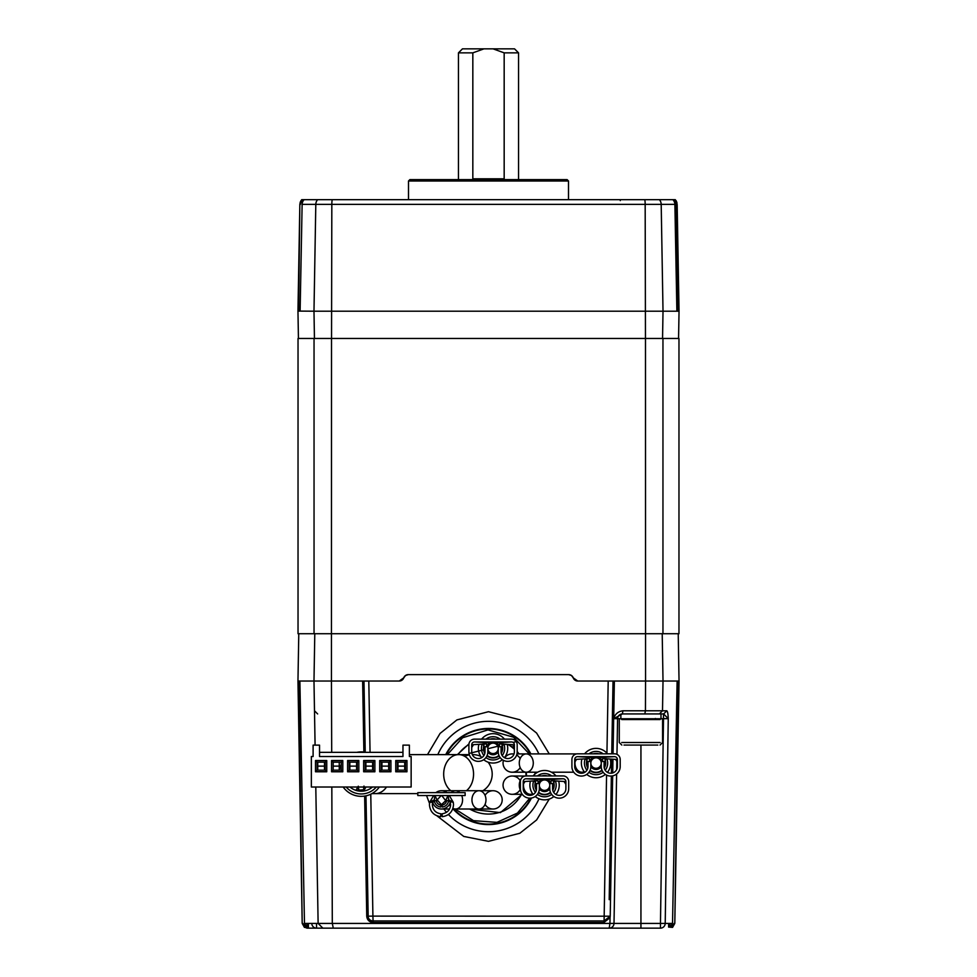 <?xml version="1.0" encoding="UTF-8"?>
<svg xmlns="http://www.w3.org/2000/svg" width="977" height="977" viewBox="0 0 977 977"><rect width="100%" height="100%" fill="white"/><g stroke="black" fill="none" stroke-linecap="round" stroke-linejoin="round"><path stroke-width="1.47" d="M568.492 180.989L567.124 179.621L409.876 179.621L408.508 180.989L568.492 180.989L568.492 199.674M408.508 180.989L408.508 199.674M297.961 311.089L313.983 311.199L315.803 204.364L302.125 204.364L300.122 310.979L298.669 311.052L299.841 204.364L297.961 311.089L299.841 204.364L301.05 200.48M678.563 338.469L679.039 311.199L313.983 311.199L314.447 338.469M674.741 203.069L674.167 201.396L675.779 201.238L676.304 202.63L674.741 203.069L674.887 204.364L645.174 204.364L645.455 338.469L678.966 338.469L678.966 633.719L298.034 633.719L298.034 338.469L331.545 338.469L331.826 204.364A7.218 1.453 -90 0 1 332.192 199.674L302.284 199.674L301.295 201.115L302.907 201.25L303.994 199.674M674.167 201.396L673.006 199.674L674.716 199.674L675.779 201.238M675.95 200.48L676.475 201.409L675.95 200.48M359.096 199.674L354.773 199.674M673.006 199.674L332.192 199.674M302.907 201.25L302.369 202.618L300.818 202.215L300.452 204.364M302.125 204.364L302.369 202.618M300.33 201.86L299.841 204.364M302.284 199.674L301.673 199.674M300.818 202.215L301.295 201.115M675.327 199.674L674.716 199.674M674.887 204.364L676.878 310.906L678.331 311.004L676.304 202.63M677.037 203.118L676.475 201.409M679.039 311.052L677.159 204.364L679.039 311.199M676.878 310.906L678.331 311.004M300.122 310.979L298.669 311.052M568.699 674.631L571.484 675.51L573.243 677.843A4.812 4.812 0 0 0 577.773 681.042L573.243 677.843A4.812 4.812 0 0 0 568.699 674.631L408.301 674.631A4.812 4.812 0 0 0 403.757 677.843L399.227 681.042L363.981 681.042L365.227 752.253L363.981 681.042L331.447 681.042L331.521 338.469L645.479 338.469L645.553 681.042L613.373 681.042M472.831 52.856L483.945 48.85L514.537 48.85L518.543 52.856L504.169 52.856L504.169 178.815L472.831 178.815L472.831 52.856L458.457 52.856L458.457 179.621M518.543 52.856L518.543 179.621M483.945 48.85L462.463 48.85L458.457 52.856M493.055 48.85L504.169 52.856M678.221 633.719L679.039 681.042L645.553 681.042L645.443 710.792L622.947 710.792C618.417 711.293 615.327 713.808 613.715 718.303L612.359 718.303M297.961 681.225L302.198 923.424L297.961 681.042L313.983 681.042L314.789 633.719M488.5 831.72A55.2 55.2 0 0 1 448.443 814.488A55.2 55.2 0 0 0 539.011 798.771A55.2 55.2 0 0 1 488.5 831.72M446.489 812.327A55.2 55.2 0 0 1 443.888 809.017A55.2 55.2 0 0 0 446.489 812.327M437.83 754.623A55.2 55.2 0 0 1 538.852 753.914M399.227 681.042A4.812 4.812 0 0 0 403.757 677.843L405.528 675.51L408.301 674.631M606.937 753.206L608.195 681.042L577.773 681.042M608.195 681.042L614.362 681.042L613.715 718.303L612.359 718.632L613.666 718.62L613.055 753.829M613.019 681.042L611.749 753.829M611.651 759.117L611.407 773.21M611.358 776.056L609.196 899.634M612.664 775.872L610.222 916.194L608.915 916.194A4.812 4.812 -90 0 1 604.091 920.932L372.909 920.932L604.091 920.932L603.859 922.508L610.051 917.708L609.953 923.424L332.302 923.424L331.826 787.01M368.195 917.122L365.984 795.828L368.085 916.194A4.812 4.812 0 0 0 372.909 920.932L371.968 920.835M612.958 759.19L612.713 772.941M370.772 794.191L372.909 916.121L608.915 916.194L608.756 917.33L604.091 920.932L606.558 775.103M331.704 752.351L331.447 681.042L313.983 681.042L315.082 745.133M362.638 681.042L363.884 752.046M364.641 796.072L366.741 916.194C367.181 920.053 369.318 922.154 373.141 922.508L372.909 916.121L366.741 916.194M371.516 920.725L370.674 920.383M370.259 920.139L369.208 919.21M368.94 918.844L368.488 918.026M610.222 916.194L610.051 917.708L608.756 917.33M315.791 787.01L318.123 923.424L332.302 923.424L333.279 928.15L306.998 928.15L609.196 928.15L609.953 923.424L614.008 923.424L616.621 774.028M616.695 769.534L616.853 760.228M616.963 754.366L617.586 718.669L613.666 718.669L622.398 713.943L622.947 710.792M674.802 923.424L672.555 927.405L674.802 923.424L679.039 681.225L674.802 923.424L678.233 681.299L677.11 681.396L672.53 923.424L665.215 923.424L668.256 718.669L663.505 718.669L663.505 713.943L622.398 713.943L644.796 713.943L645.443 710.792L662.504 710.792L663.017 681.042L662.211 633.719M614.008 923.424L640.936 923.424L640.936 928.15L660.464 928.15L609.196 928.15A4.812 4.812 -90 0 0 614.008 923.424L615.168 857.195M622.398 713.943A4.812 4.812 -90 0 0 617.586 718.669L620.871 718.669M663.505 713.943L659.365 713.943L662.504 710.792L666.803 710.792C667.609 711.354 668.085 713.979 668.256 718.669L663.639 713.943L666.803 710.792M322.837 928.15L318.123 923.424L304.47 923.424L299.89 681.396L298.767 681.299L302.198 923.424L304.445 927.405L302.198 923.424M674.203 923.424L672.029 927.356L670.552 927.234L672.53 923.424M670.112 923.424L670.039 927.185L668.586 927.063L668.659 923.424L668.586 927.063M672.029 927.356L671.578 923.424M306.998 928.15L304.812 927.246M304.47 923.424L306.448 927.234L304.971 927.356L302.797 923.424M305.422 923.424L304.971 927.356M298.767 681.299L299.89 681.396M305.483 927.32L308.414 927.063L306.961 927.185L306.888 923.424M670.112 923.802L670.051 927.185L671.517 927.32M308.414 927.063L308.341 923.424L308.414 927.063M306.888 923.802L306.949 927.185M349.851 763.648L349.204 763.562M482.894 790.723A19.491 19.491 0 0 0 488.121 762.182M357.9 787.01L359.316 791.114M363.163 791.114L364.311 789.904L364.58 787.01M480.721 756.345A19.491 19.491 0 0 0 472.294 754.623L472.697 754.623M469.375 754.903A19.491 19.491 0 0 0 464.722 756.32M373.275 763.562L372.64 763.648M356.715 752.351A22.227 22.227 0 0 1 365.764 752.351M381.299 764.539A22.227 22.227 0 0 1 381.946 766.029M379.345 787.01A22.227 22.227 0 0 1 343.147 787.01M376.316 787.01A19.833 19.833 0 0 1 346.163 787.01M362.907 791.138A17.11 17.11 0 0 1 359.768 791.162M358.4 790.979A17.11 17.11 0 0 1 349.998 787.01M372.493 787.01A17.11 17.11 0 0 1 363.566 791.065M339.74 768.508A22.227 22.227 0 0 1 341.193 764.539M485.068 804.352A9.147 9.147 0 0 0 502.19 799.87A9.147 9.147 0 0 0 485.068 795.388M436.316 800.676A5.215 5.215 0 0 0 446.623 800.676M448.541 801.335L453.267 802.276L453.511 804.682C452.901 811.618 449.151 815.624 442.276 816.687L442.08 813.804C447.319 812.998 450.165 809.957 450.617 804.682L450.299 802.276A9.147 9.147 0 0 1 432.652 802.276L434.399 801.335M435.864 792.652A9.147 9.147 0 0 1 447.087 792.652M493.043 753.572A5.215 5.215 0 0 0 498.258 748.358A5.215 5.215 0 0 0 493.043 743.143A5.215 5.215 0 0 0 487.828 748.358A5.215 5.215 0 0 0 493.043 753.572M485.935 742.593A9.147 9.147 0 0 1 486.509 741.958M499.577 741.958A9.147 9.147 0 0 1 500.151 742.593M520.179 780.684A9.147 9.147 0 0 0 503.057 785.166A9.147 9.147 0 0 0 520.179 789.648A9.147 9.147 0 0 1 503.057 785.166M539.328 785.166A5.215 5.215 0 0 0 544.543 790.381A5.215 5.215 0 0 0 549.758 785.166A5.215 5.215 0 0 0 544.543 779.951A5.215 5.215 0 0 0 539.328 785.166M551.077 778.767A9.147 9.147 0 0 1 551.651 779.402M537.448 779.402A9.147 9.147 0 0 1 538.022 778.767M526.53 775.933L526.285 772.209A9.147 7.01 -90 0 1 519.275 763.061A9.147 7.01 -90 0 1 526.285 753.914A9.147 7.01 -90 0 1 533.283 763.061A9.147 7.01 -90 0 1 526.285 772.209L512.204 772.209A9.147 9.147 0 0 0 520.179 767.543A9.147 9.147 0 0 1 503.46 760.362M504.706 757.822A9.147 9.147 0 0 1 514 754.085M516.65 755.062A9.147 9.147 0 0 1 520.179 758.579M590.841 763.061A5.215 5.215 0 0 0 596.055 768.276A5.215 5.215 0 0 0 601.27 763.061A5.215 5.215 0 0 0 596.055 757.847A5.215 5.215 0 0 0 590.841 763.061M603.163 757.297A9.147 9.147 0 0 0 602.589 756.662M589.522 756.662A9.147 9.147 0 0 0 588.948 757.297M471.72 747.478L473.54 744.657L486.351 743.876L486.864 746.697L489.843 742.813L474.541 741.958L511.545 741.958L496.243 742.813L493.043 741.958L489.843 742.813M486.973 755.832A9.623 9.623 0 0 0 499.113 755.832M501.25 753.389A9.623 9.623 0 0 0 502.007 744.853M485.948 757.566A11.639 11.639 0 0 0 500.139 757.566M502.178 755.563A11.639 11.639 0 0 0 503.876 744.12M504.401 757.651A14.679 14.679 0 0 0 507.161 744.315M504.462 739.125A14.679 14.679 0 0 0 481.624 739.125M511.545 741.958A2.821 2.821 0 0 1 514.366 744.779L514.366 751.899A6.644 6.644 0 0 1 507.722 758.543A6.644 6.644 0 0 1 501.079 751.899L501.079 746.77L498.258 746.77L498.258 751.899A9.465 9.465 0 0 0 507.722 761.364A9.465 9.465 0 0 0 517.187 751.899L517.187 744.779A5.642 5.642 0 0 0 511.545 739.125L474.541 739.125A5.642 5.642 0 0 0 468.899 744.779L468.899 751.899A9.465 9.465 0 0 0 478.364 761.364A9.465 9.465 0 0 0 487.828 751.899L487.828 746.77L485.007 746.77L485.007 751.899A6.644 6.644 0 0 1 478.364 758.543A6.644 6.644 0 0 1 471.72 751.899L471.72 744.779A2.821 2.821 0 0 1 474.541 741.958M486.839 746.77A6.399 6.399 0 0 1 486.864 746.697L483.969 746.697A9.22 9.22 0 0 1 483.981 746.623L483.029 743.876M496.243 742.813L498.588 745.158A6.399 6.399 0 0 0 486.864 746.697A6.399 6.399 0 0 1 498.588 745.158L499.223 746.697L502.105 746.623A9.22 9.22 0 0 1 501.14 752.778M498.942 755.441A9.22 9.22 0 0 1 487.144 755.441M484.946 752.778A9.22 9.22 0 0 1 483.969 746.697L483.981 746.623M485.838 742.593A9.22 9.22 0 0 1 486.399 741.958M499.687 741.958A9.22 9.22 0 0 1 500.248 742.593M487.828 752.07A6.399 6.399 0 0 0 498.258 752.07M499.638 743.863L499.223 746.697A6.399 6.399 0 0 1 499.247 746.77M483.725 759.703A14.679 14.679 0 0 0 502.361 759.703M481.685 757.651A14.679 14.679 0 0 1 478.925 744.315M483.908 755.563A11.639 11.639 0 0 1 482.211 744.12M485.96 739.125A11.639 11.639 0 0 1 500.126 739.125M484.836 753.389A9.623 9.623 0 0 1 484.079 744.853M490.295 739.125A9.623 9.623 0 0 1 495.791 739.125M499.723 743.876L512.546 744.657L514.366 747.478M503.057 743.876L502.105 746.623M434.777 795.534L434.301 800.676C434.948 804.279 437.073 806.404 440.676 807.051L440.993 804.169L437.146 799.87L441.238 795.534M441.714 795.534L445.732 800.676L448.651 800.676L448.37 797.733M448.162 795.534L448.651 800.676C448.003 804.279 445.878 806.404 442.276 807.051L441.958 804.169L445.732 800.676L447.893 795.534M434.57 797.733L434.411 798.343M448.528 798.343L448.687 799.87L453.267 802.276L449.298 795.534M417.802 795.534L417.802 792.652L465.137 792.652L465.137 795.534L417.802 795.534M433.654 795.534L429.685 802.276L429.44 804.682C430.039 811.618 433.788 815.624 440.676 816.687L440.859 813.804C435.632 812.998 432.787 809.957 432.322 804.682L432.652 802.276L429.685 802.276L434.252 799.87L434.301 800.676L437.22 800.676L435.058 795.534M523.22 784.287L525.04 781.466L537.863 780.684L538.364 783.505L541.343 779.622L526.053 778.767L563.045 778.767L547.755 779.622L544.543 778.767L541.343 779.622M538.486 792.64A9.623 9.623 0 0 0 550.613 792.64M552.75 790.198A9.623 9.623 0 0 0 553.519 781.661M537.448 794.386A11.639 11.639 0 0 0 551.651 794.386M553.678 792.371A11.639 11.639 0 0 0 555.376 780.928M555.913 794.46A14.679 14.679 0 0 0 558.661 781.124M555.974 775.933A14.679 14.679 0 0 0 533.124 775.933M563.045 778.767A2.821 2.821 0 0 1 565.878 781.588L565.878 788.708A6.644 6.644 0 0 1 559.235 795.351A6.644 6.644 0 0 1 552.591 788.708L552.591 783.578L549.758 783.578L549.758 788.708A9.465 9.465 0 0 0 559.235 798.172A9.465 9.465 0 0 0 568.699 788.708L568.699 781.588A5.642 5.642 0 0 0 563.045 775.933L526.053 775.933A5.642 5.642 0 0 0 520.399 781.588L520.399 788.708A9.465 9.465 0 0 0 529.864 798.172A9.465 9.465 0 0 0 539.328 788.708L539.328 783.578L536.507 783.578L536.507 788.708A6.644 6.644 0 0 1 529.864 795.351A6.644 6.644 0 0 1 523.22 788.708L523.22 781.588A2.821 2.821 0 0 1 526.053 778.767M538.351 783.578A6.399 6.399 0 0 1 538.364 783.505L535.469 783.505A9.22 9.22 0 0 1 535.481 783.432L534.541 780.684M547.755 779.622L550.088 781.966A6.399 6.399 0 0 0 538.364 783.505A6.399 6.399 0 0 1 550.088 781.966L550.735 783.505L553.605 783.432A9.22 9.22 0 0 1 553.629 783.505A9.22 9.22 0 0 1 552.64 789.587M550.454 792.262A9.22 9.22 0 0 1 538.645 792.262M536.446 789.587A9.22 9.22 0 0 1 535.469 783.505L535.481 783.432M537.35 779.402A9.22 9.22 0 0 1 537.9 778.767M551.187 778.767A9.22 9.22 0 0 1 551.749 779.402M539.328 788.879A6.399 6.399 0 0 0 549.77 788.879M551.138 780.684L550.735 783.505A6.399 6.399 0 0 1 550.747 783.578M535.225 796.511A14.679 14.679 0 0 0 553.861 796.511M533.186 794.46A14.679 14.679 0 0 1 530.438 781.124M535.408 792.371A11.639 11.639 0 0 1 533.711 780.928M537.46 775.933A11.639 11.639 0 0 1 551.639 775.933M536.336 790.198A9.623 9.623 0 0 1 535.579 781.661M536.861 779.377A9.623 9.623 0 0 1 537.362 778.767M541.795 775.933A9.623 9.623 0 0 1 547.303 775.933M551.236 780.684L564.059 781.466L565.878 784.287M554.557 780.684L553.605 783.432M574.732 762.182L576.552 759.361L589.363 758.579L589.876 761.401L592.856 757.517L577.554 756.662L614.557 756.662L599.255 757.517L596.055 756.662L592.856 757.517M589.986 770.535A9.623 9.623 0 0 0 602.125 770.535M604.262 768.093A9.623 9.623 0 0 0 605.019 759.556M588.96 772.27A11.639 11.639 0 0 0 603.151 772.27M605.19 770.267A11.639 11.639 0 0 0 606.888 758.824M607.413 772.355A14.679 14.679 0 0 0 610.173 759.019M607.474 753.829A14.679 14.679 0 0 0 584.637 753.829M614.557 756.662A2.821 2.821 0 0 1 617.379 759.483L617.379 766.603A6.644 6.644 0 0 1 610.735 773.247A6.644 6.644 0 0 1 604.091 766.603L604.091 761.474L601.27 761.474L601.27 766.603A9.465 9.465 0 0 0 610.735 776.068A9.465 9.465 0 0 0 620.2 766.603L620.2 759.483A5.642 5.642 0 0 0 614.557 753.829L577.554 753.829A5.642 5.642 0 0 0 571.911 759.483L571.911 766.603A9.465 9.465 0 0 0 581.376 776.068A9.465 9.465 0 0 0 590.841 766.603L590.841 761.474L588.02 761.474L588.02 766.603A6.644 6.644 0 0 1 581.376 773.247A6.644 6.644 0 0 1 574.732 766.603L574.732 759.483A2.821 2.821 0 0 1 577.554 756.662M589.852 761.474A6.399 6.399 0 0 1 589.876 761.401L586.982 761.401A9.22 9.22 0 0 1 586.994 761.327L586.041 758.579M599.255 757.517L601.6 759.862A6.399 6.399 0 0 0 589.876 761.401A6.399 6.399 0 0 1 601.6 759.862L602.235 761.388L605.117 761.327A9.22 9.22 0 0 1 604.152 767.482M601.954 770.145A9.22 9.22 0 0 1 590.157 770.145M587.959 767.482A9.22 9.22 0 0 1 586.982 761.401L586.994 761.327M588.85 757.297A9.22 9.22 0 0 1 589.412 756.662M602.699 756.662A9.22 9.22 0 0 1 603.261 757.297M590.841 766.774A6.399 6.399 0 0 0 601.27 766.774M602.65 758.567L602.235 761.388A6.399 6.399 0 0 1 602.259 761.474M586.737 774.407A14.679 14.679 0 0 0 605.374 774.407M584.698 772.355A14.679 14.679 0 0 1 581.938 759.019M586.921 770.267A11.639 11.639 0 0 1 585.223 758.824M588.972 753.829A11.639 11.639 0 0 1 603.139 753.829M587.849 768.093A9.623 9.623 0 0 1 587.092 759.556M593.308 753.829A9.623 9.623 0 0 1 598.803 753.829M602.736 758.579L615.559 759.361L617.379 762.182M606.07 758.579L605.117 761.327M311.345 787.01L411.146 787.01L411.146 756.516L409.375 756.516L409.375 745.133L402.964 745.133L402.964 756.516L319.528 756.516L319.528 745.133L313.104 745.133L313.104 756.516L311.345 756.516L311.345 787.01M406.969 771.769L406.969 760.533L395.746 760.533L395.746 771.769L406.969 771.769L405.37 770.169L405.37 762.145L397.346 762.145L395.746 760.533M390.934 771.769L390.934 760.533L379.699 760.533L379.699 771.769L390.934 771.769L389.322 770.169L389.322 762.145L381.299 762.145L379.699 760.533M374.887 771.769L374.887 760.533L363.652 760.533L363.652 771.769L374.887 771.769L373.275 770.169L373.275 762.145L365.251 762.145L363.652 760.533M358.84 771.769L358.84 760.533L347.604 760.533L347.604 771.769L358.84 771.769L357.228 770.169L357.228 762.145L349.204 762.145L347.604 760.533M342.793 771.769L342.793 760.533L331.557 760.533L331.557 771.769L342.793 771.769L341.193 770.169L341.193 762.145L333.169 762.145L331.557 760.533M326.745 771.769L326.745 760.533L315.51 760.533L315.51 771.769L326.745 771.769L325.146 770.169L325.146 762.145L317.122 762.145L315.51 760.533M406.969 760.533L405.37 762.145M395.746 771.769L397.346 770.169L405.37 770.169M397.346 762.145L397.346 770.169M390.934 760.533L389.322 762.145M379.699 771.769L381.299 770.169L389.322 770.169M381.299 762.145L381.299 770.169M374.887 760.533L373.275 762.145M363.652 771.769L365.251 770.169L373.275 770.169M365.251 762.145L365.251 770.169M358.84 760.533L357.228 762.145M347.604 771.769L349.204 770.169L357.228 770.169M349.204 762.145L349.204 770.169M342.793 760.533L341.193 762.145M331.557 771.769L333.169 770.169L341.193 770.169M333.169 762.145L333.169 770.169M326.745 760.533L325.146 762.145M315.51 771.769L317.122 770.169L325.146 770.169M317.122 762.145L317.122 770.169M319.528 752.351L402.964 752.351M317.757 769.217A5.789 5.789 0 0 0 317.647 769.29L317.647 770.169M324.498 766.115L317.757 766.115L317.757 762.145L324.498 762.145L324.498 770.169M317.757 766.115L317.757 770.169M324.498 769.217A5.789 5.789 0 0 1 324.62 769.29L324.62 770.169M333.169 762.17L339.251 762.145L339.251 770.169M339.251 769.217A5.789 5.789 0 0 1 339.361 769.29L339.361 770.169M349.851 769.217A5.789 5.789 0 0 0 349.742 769.29L349.742 770.169M356.593 766.115L349.851 766.115L349.851 762.145L356.593 762.145L356.593 770.169M349.851 766.115L349.851 770.169M356.593 769.217A5.789 5.789 0 0 1 356.703 769.29L356.703 770.169M365.899 769.217A5.789 5.789 0 0 0 365.777 769.29L365.777 770.169M372.64 766.115L365.899 766.115L365.899 762.145L372.64 762.145L372.64 770.169M365.899 766.115L365.899 770.169M372.64 769.217A5.789 5.789 0 0 1 372.75 769.29L372.75 770.169M381.946 769.217A5.789 5.789 0 0 0 381.824 769.29L381.824 770.169M388.687 766.115L381.946 766.115L381.946 762.145L388.687 762.145L388.687 770.169M381.946 766.115L381.946 770.169M388.687 769.217A5.789 5.789 0 0 1 388.797 769.29L388.797 770.169M397.993 769.217A5.789 5.789 0 0 0 397.871 769.29L397.871 770.169M404.722 766.115L397.993 766.115L397.993 762.145L404.722 762.145L404.722 770.169M397.993 766.115L397.993 770.169M404.722 769.217A5.789 5.789 0 0 1 404.844 769.29L404.844 770.169M521.559 794.313A37.541 37.541 0 0 1 469.693 809.017M458.005 754.623A37.541 37.541 0 0 1 468.899 744.498M507.881 744.364A37.541 37.541 0 0 1 514.366 749.298A37.541 37.541 0 0 0 507.881 744.364M517.187 752.29A37.541 37.541 0 0 1 518.482 753.914A37.541 37.541 0 0 0 517.187 752.29M525.797 772.209A37.541 37.541 0 0 1 526.041 775.933A37.541 37.541 0 0 0 525.797 772.209M535.958 773.259A47.58 47.58 0 0 0 535.885 772.209M530.364 753.914A47.58 47.58 0 0 0 446.269 754.623A47.58 47.58 0 0 1 488.512 728.94M453.755 809.017A47.58 47.58 0 0 0 530.89 798.124M530.902 753.914A48.056 48.056 0 0 0 445.72 754.623M453.096 809.017A48.056 48.056 0 0 0 531.464 798.038A48.056 48.056 0 0 1 453.096 809.017M620.871 714.187L620.871 718.754L620.077 718.754L661.795 718.754L620.871 718.754M660.989 713.943L660.989 718.754M624.01 745.072L657.851 745.072M621.738 742.508L660.122 742.508M659.39 199.674A7.218 7.071 -90 0 1 661.197 204.364L663.017 311.199L662.553 338.469M301.551 200.651L303.261 200.651M673.739 200.651L675.449 200.651M317.61 199.674A7.218 7.071 -90 0 0 315.803 204.364L645.174 204.364A7.218 1.453 -90 0 0 644.808 199.674M677.159 204.364L676.536 204.364M314.044 338.469L314.044 633.719M662.956 338.469L662.956 633.719M549.257 753.914L536.593 733.043L519.849 719.78L488.5 711.696L456.906 719.915L440.077 733.422L427.486 754.623M426.534 795.534L429.501 803.387M436.963 815.844L463.757 836.434L488.5 841.344L519.874 833.247L536.617 819.959L549.282 799.064M553.251 773.332L553.177 772.209M368.805 681.042L370.051 752.351M373.141 922.508L603.859 922.508M660.989 718.669L663.505 718.669L660.464 923.424L640.936 923.424L640.936 745.072M660.464 923.424L665.215 923.424A4.812 4.751 90 0 1 660.464 928.15L660.464 923.424M317.635 713.943L314.496 710.792M311.785 923.424A4.812 4.751 -90 0 0 316.536 928.15L316.536 923.424L318.123 923.424M466.432 790.723A19.491 14.936 -90 0 0 473.552 774.114A19.491 14.936 -90 0 0 458.616 754.623A19.491 14.936 -90 0 0 443.68 774.114A19.491 14.936 -90 0 0 450.8 790.723M389.322 767.336A19.491 14.936 -90 0 0 388.687 765.406M372.518 793.263A19.491 14.936 -90 0 0 375.327 793.605A19.491 14.936 -90 0 0 386.526 787.01M471.952 799.87A9.147 7.01 -90 0 0 478.962 809.017A9.147 7.01 -90 0 0 485.972 799.87A9.147 7.01 -90 0 0 478.962 790.723A9.147 7.01 -90 0 0 471.952 799.87M452.937 808.358A9.147 7.01 -90 0 0 455.551 809.017A9.147 7.01 -90 0 0 462.561 799.87A9.147 7.01 -90 0 0 461.718 795.534M459.849 792.652A9.147 7.01 -90 0 0 455.551 790.723A9.147 7.01 -90 0 0 451.252 792.652M449.444 804.352A9.147 7.01 -90 0 0 450.495 806.196M520.839 779.414A9.147 7.01 90 0 0 519.275 785.166A9.147 7.01 90 0 0 520.558 790.442M523.843 782.186A9.147 7.01 90 0 0 523.464 785.166A9.147 7.01 90 0 0 530.474 794.313A9.147 7.01 90 0 0 532.697 793.837M533.063 794.313L526.298 794.313A9.147 7.01 90 0 0 528.374 793.898M584.209 771.732A9.147 7.01 -90 0 1 581.974 772.209A9.147 7.01 -90 0 1 574.977 763.061A9.147 7.01 -90 0 1 575.355 760.082M512.204 772.209A9.147 9.147 0 0 1 503.057 763.061M471.72 744.779L472.99 744.804M514.366 744.779L513.084 744.804M523.22 781.588L524.502 781.612M565.878 781.588L564.596 781.612M574.732 759.483L576.003 759.508M617.379 759.483L616.096 759.508M339.251 766.115L333.169 766.115M468.752 809.017L500.432 812.62L522.109 794.313M519.08 753.914L517.187 751.557M514.366 748.638L508.895 744.425M468.96 743.888L457.407 754.623M531.586 794.313L531.195 795.217M529.778 798.172L517.431 813.072L496.927 822.365L473.466 820.643L455.087 809.017M447.356 754.623L462.609 737.757L487.95 729.904L513.548 737.208L529.265 753.914M534.908 772.209L535.042 773.979M621.738 719.561L660.122 719.561M620.31 199.674L620.285 200.603M298.437 338.469L297.961 311.199M298.779 633.719L297.961 681.042M668.634 924.193L668.647 923.424M356.593 766.762L357.228 766.383L356.593 766.762M341.193 767.653L339.251 768.789M417.802 793.605L371.907 793.605M364.311 789.904L364.787 787.01M363.981 786.058L364.274 789.966L363.236 791.101M363.529 786.864L363.945 790.552L364.421 789.709L358.547 790.161L358.29 786.192L355.909 790.369L357.826 787.01L358.205 790.759L363.945 790.552L365.96 787.01M358.144 786.461L359.194 791.101M469.29 754.623L409.375 754.623M372.64 763.562L373.275 763.501M381.946 768.032L381.299 767.653M469.021 753.475L485.007 749.469M487.828 748.761L498.978 745.952M501.983 745.207L505.83 744.23M513.084 742.41L516.222 741.628M478.608 751.069L471.781 752.791M452.705 809.017L493.043 809.017M493.043 790.723L441.47 790.723M449.53 809.017L441.47 809.017M526.285 776.019L512.204 776.019M522.231 794.313L512.204 794.313M576.601 753.914L516.98 753.914M514.049 753.914L512.204 753.914M577.798 772.209L584.564 772.209M526.285 772.209L537.655 772.209M551.443 772.209L573.743 772.209M621.836 745.072L619.271 742.508L619.271 719.561L620.077 718.754M655.347 718.486L656.019 718.754M660.025 745.072L662.589 742.508L662.589 719.561L661.795 718.754"/></g></svg>
